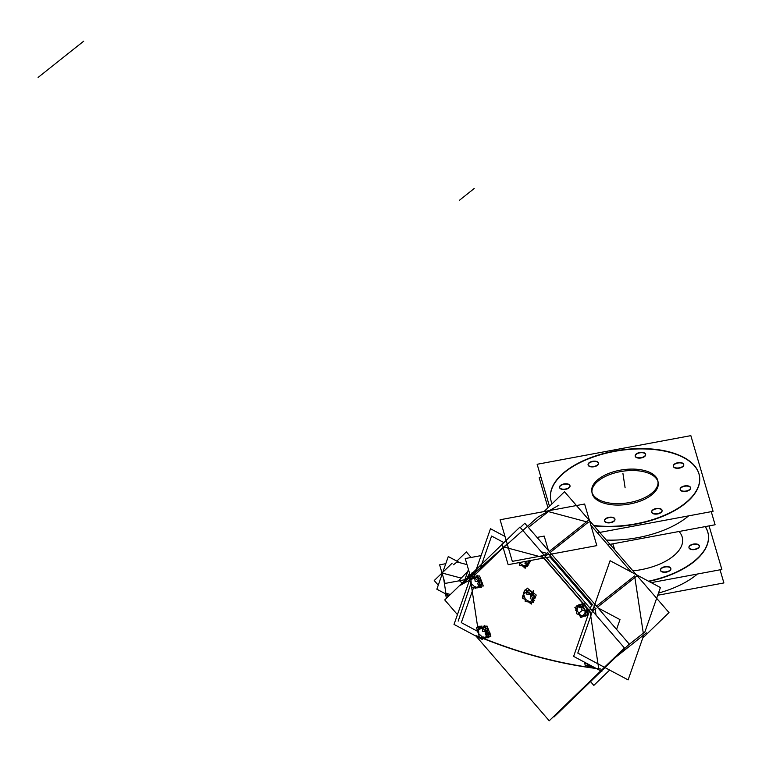 <?xml version="1.0" encoding="UTF-8"?>
<svg xmlns="http://www.w3.org/2000/svg" width="762" height="762" viewBox="0 0 762 762"><rect width="100%" height="100%" fill="white"/><g stroke="black" fill="none" stroke-linecap="round" stroke-linejoin="round"><path stroke-width="1.14" d="M591.941 492.081A33.461 16.726 171.4 0 1 609.762 474.564A33.461 16.726 171.4 0 1 644.966 472.04A33.461 16.726 171.4 0 1 658.054 482.079M658.187 482.794A33.461 16.726 171.4 0 1 641.08 500.786A33.461 16.726 171.4 0 1 605.238 503.549A33.461 16.726 171.4 0 1 592.017 492.795M697.421 574.024A75.286 37.643 171.4 0 1 658.482 593.074A75.286 37.643 171.4 0 0 697.421 574.024M648.976 581.444A75.286 37.643 -8.6 0 0 708.346 534.705A75.286 37.643 -8.6 0 0 705.174 526.628A75.286 37.643 -8.6 0 1 648.976 581.444M688.962 547.583A5.267 2.638 171.4 0 1 691.82 544.859A5.267 2.638 171.4 0 1 697.316 544.478A5.267 2.638 171.4 0 1 699.364 546.011M699.402 546.173A5.267 2.638 171.4 0 1 696.706 549.002A5.267 2.638 171.4 0 1 691.067 549.44A5.267 2.638 171.4 0 1 688.981 547.745M660.463 570.195A5.267 2.638 171.4 0 1 663.311 567.471A5.267 2.638 171.4 0 1 668.817 567.09A5.267 2.638 171.4 0 1 670.865 568.623M670.893 568.785A5.267 2.638 171.4 0 1 668.198 571.614A5.267 2.638 171.4 0 1 662.559 572.052A5.267 2.638 171.4 0 1 660.473 570.357M682.666 539.496L682.533 538.601A49.187 24.594 171.4 0 1 632.936 570.862A49.187 24.594 171.4 0 0 679.056 531.485M614.791 549.878L612.81 543.83L614.791 549.878M550.659 499.053A75.286 37.643 -8.6 0 0 552.04 503.815A75.286 37.643 -8.6 0 1 584.959 460.315A75.286 37.643 -8.6 0 1 669.798 452.342A75.286 37.643 -8.6 0 1 689.296 499.939A75.286 37.643 -8.6 0 1 593.989 525.809A75.286 37.643 -8.6 0 0 699.545 476.536A75.286 37.643 -8.6 0 0 669.798 452.342A75.286 37.643 -8.6 0 0 589.312 458.514A75.286 37.643 -8.6 0 0 550.64 498.891M570.024 486.004A5.267 2.638 171.4 0 1 567.328 488.842A5.267 2.638 171.4 0 1 561.689 489.271A5.267 2.638 171.4 0 1 559.603 487.585M559.584 487.423A5.267 2.638 171.4 0 1 562.442 484.689A5.267 2.638 171.4 0 1 567.947 484.308A5.267 2.638 171.4 0 1 569.995 485.842M598.532 463.391A5.267 2.638 171.4 0 1 595.836 466.23A5.267 2.638 171.4 0 1 590.188 466.668A5.267 2.638 171.4 0 1 588.112 464.972M588.093 464.81A5.267 2.638 171.4 0 1 590.95 462.086A5.267 2.638 171.4 0 1 596.446 461.705A5.267 2.638 171.4 0 1 598.494 463.239M645.652 454.619A5.267 2.638 171.4 0 1 642.957 457.448A5.267 2.638 171.4 0 1 637.318 457.886A5.267 2.638 171.4 0 1 635.232 456.19M635.222 456.028A5.267 2.638 171.4 0 1 638.07 453.304A5.267 2.638 171.4 0 1 643.576 452.923A5.267 2.638 171.4 0 1 645.624 454.457M683.79 464.81A5.267 2.638 171.4 0 1 681.095 467.649A5.267 2.638 171.4 0 1 675.456 468.078A5.267 2.638 171.4 0 1 673.37 466.392M673.36 466.23A5.267 2.638 171.4 0 1 676.208 463.496A5.267 2.638 171.4 0 1 681.714 463.115A5.267 2.638 171.4 0 1 683.762 464.649M690.61 488.004A5.267 2.638 171.4 0 1 687.915 490.842A5.267 2.638 171.4 0 1 682.266 491.28A5.267 2.638 171.4 0 1 680.18 489.585M680.171 489.423A5.267 2.638 171.4 0 1 683.019 486.699A5.267 2.638 171.4 0 1 688.524 486.318A5.267 2.638 171.4 0 1 690.572 487.851M662.102 510.616A5.267 2.638 171.4 0 1 659.406 513.455A5.267 2.638 171.4 0 1 653.758 513.883A5.267 2.638 171.4 0 1 651.681 512.197M651.662 512.035A5.267 2.638 171.4 0 1 654.52 509.302A5.267 2.638 171.4 0 1 660.016 508.921A5.267 2.638 171.4 0 1 662.064 510.454M614.972 519.398A5.267 2.638 171.4 0 1 612.277 522.227A5.267 2.638 171.4 0 1 606.638 522.665A5.267 2.638 171.4 0 1 604.552 520.97M604.542 520.808A5.267 2.638 171.4 0 1 607.39 518.084A5.267 2.638 171.4 0 1 612.896 517.703A5.267 2.638 171.4 0 1 614.944 519.236M688.619 515.864A75.286 37.643 171.4 0 1 606.314 540.067A75.286 37.643 171.4 0 0 688.619 515.864M631.25 571.995L590.864 525.266L631.25 571.995M634.87 577.52L643.299 633.203L627.888 645.433L643.299 633.203L634.87 577.52M548.402 511.607L586.559 521.808L548.402 511.607L528.437 527.447L548.402 511.607M541.325 551.85L546.83 553.317M595.151 609.029L596.074 615.191M593.007 605.218L549.831 555.269M472.831 576.986L503.139 547.621L472.831 576.986M471.107 583.711L477.784 627.831L471.107 583.711M478.688 633.851L479.108 636.603A542.639 354.13 -128.4 0 0 479.193 636.641A542.639 354.13 -128.4 0 1 479.108 636.603L478.688 633.851M482.175 637.851A542.639 354.13 -128.4 0 0 482.803 638.099A542.639 354.13 -128.4 0 1 482.175 637.851M483.356 638.327A542.639 354.13 -128.4 0 0 588.045 667.16A542.639 354.13 -128.4 0 1 483.356 638.327M588.912 667.283A542.639 354.13 -128.4 0 0 595.817 668.226A542.639 354.13 -128.4 0 1 588.912 667.283M529.333 562.623L529.104 561.67L529.333 562.623L527.828 563.813L529.333 562.623M522.608 565.947L525.17 568.281L529.104 561.661L528.895 560.813L529.095 561.651L528.295 560.918M524.046 566.109L527.209 564.28L524.046 566.109L519.541 562.956L524.046 566.109M581.149 605.009L579.853 604.904L578.434 606.028L579.853 604.904L581.149 605.009M587.092 613.296L587.312 612.181L587.092 613.296M587.626 609.619L584.654 605.771L587.626 609.619M580.539 615.315L584.559 615.629L580.539 615.315L577.005 610.733L580.539 615.315M577.844 606.571L577.005 610.733L577.844 606.571M534.848 597.903L533.238 593.188L534.848 597.903M532.362 592.398L528.495 590.179L527.209 591.188L528.495 590.179L532.362 592.398M526.371 591.864L523.637 594.217L525.38 599.323L529.99 601.97L525.38 599.323L523.637 594.217L526.371 591.864M481.298 584.911L481.07 581.977L481.298 584.911L480.546 585.511L481.298 584.911M480.27 579.472L476.793 576.301L480.27 579.472M474.45 576.824L472.354 577.653L474.45 576.824M470.945 579.615L471.259 583.663L475.469 587.502L479.222 586.511L475.469 587.502L471.259 583.663L470.945 579.615M488.88 635.051L488.661 632.117L488.88 635.051L488.128 635.651L488.88 635.051M487.851 629.612L484.375 626.44L487.851 629.612M482.032 626.974L479.936 627.793L482.032 626.974M478.536 629.755L478.841 633.803L483.06 637.642L486.804 636.651L483.06 637.642L478.841 633.803L478.536 629.755M588.016 665.388L591.112 665.712L588.016 665.388L586.369 663.188L588.016 665.388M469.554 573.3L466.658 578.701L469.554 573.3M457.038 561.965L467.011 564.632L457.038 561.965L453.533 564.747L457.038 561.965M445.884 593.274L450.38 594.474L445.884 593.274L443.665 578.596L445.884 593.274M643.042 470.192A33.461 16.726 171.4 0 1 657.968 481.355A33.461 16.726 171.4 0 1 639.937 499.701A33.461 16.726 171.4 0 1 603.39 501.644M657.711 595.265L723.9 582.94L720.042 569.814M705.317 526.599A75.286 37.643 171.4 0 1 708.298 534.381A75.286 37.643 171.4 0 1 648.538 581.206M651.215 582.635L721.862 569.471L709.07 525.894M696.963 544.087A5.267 2.638 171.4 0 1 699.354 545.849A5.267 2.638 171.4 0 1 696.497 548.745A5.267 2.638 171.4 0 1 690.724 549.031M691.315 549.192A5.267 2.638 171.4 0 1 688.934 547.43A5.267 2.638 171.4 0 1 691.791 544.535A5.267 2.638 171.4 0 1 697.563 544.239M668.455 566.69A5.267 2.638 171.4 0 1 670.846 568.462A5.267 2.638 171.4 0 1 667.988 571.357A5.267 2.638 171.4 0 1 662.216 571.643M662.816 571.805A5.267 2.638 171.4 0 1 660.425 570.033A5.267 2.638 171.4 0 1 663.283 567.138A5.267 2.638 171.4 0 1 669.055 566.852M606.733 502.529A33.461 16.726 171.4 0 1 591.807 491.366A33.461 16.726 171.4 0 1 609.838 473.021A33.461 16.726 171.4 0 1 646.386 471.087M598.57 532.638L713.07 511.312L690.848 435.645L537.143 464.277L549.478 506.292M552.098 503.758A75.286 37.643 171.4 0 1 550.612 498.729A75.286 37.643 171.4 0 1 591.198 457.457A75.286 37.643 171.4 0 1 673.418 453.095M547.983 507.74L539.182 477.745L540.991 477.412M608.876 544.563L715.099 524.77L711.251 511.645M665.902 451.094A75.286 37.643 171.4 0 1 699.497 476.212A75.286 37.643 171.4 0 1 593.684 525.456M561.946 489.023A5.267 2.638 171.4 0 1 559.556 487.261A5.267 2.638 171.4 0 1 562.413 484.365A5.267 2.638 171.4 0 1 568.185 484.08M567.585 483.918A5.267 2.638 171.4 0 1 569.976 485.68A5.267 2.638 171.4 0 1 567.119 488.585A5.267 2.638 171.4 0 1 561.346 488.871M590.445 466.42A5.267 2.638 171.4 0 1 588.064 464.649A5.267 2.638 171.4 0 1 590.921 461.753A5.267 2.638 171.4 0 1 596.694 461.467M596.094 461.305A5.267 2.638 171.4 0 1 598.484 463.077A5.267 2.638 171.4 0 1 595.627 465.973A5.267 2.638 171.4 0 1 589.855 466.258M637.575 457.638A5.267 2.638 171.4 0 1 635.184 455.876A5.267 2.638 171.4 0 1 638.042 452.971A5.267 2.638 171.4 0 1 643.814 452.685M643.223 452.533A5.267 2.638 171.4 0 1 645.604 454.295A5.267 2.638 171.4 0 1 642.747 457.19A5.267 2.638 171.4 0 1 636.975 457.476M675.713 467.83A5.267 2.638 171.4 0 1 673.322 466.068A5.267 2.638 171.4 0 1 676.18 463.172A5.267 2.638 171.4 0 1 681.952 462.886M681.361 462.725A5.267 2.638 171.4 0 1 683.743 464.487A5.267 2.638 171.4 0 1 680.885 467.382A5.267 2.638 171.4 0 1 675.113 467.678M682.523 491.033A5.267 2.638 171.4 0 1 680.133 489.261A5.267 2.638 171.4 0 1 683 486.366A5.267 2.638 171.4 0 1 688.762 486.08M688.172 485.918A5.267 2.638 171.4 0 1 690.553 487.69A5.267 2.638 171.4 0 1 687.695 490.585A5.267 2.638 171.4 0 1 681.923 490.871M654.015 513.636A5.267 2.638 171.4 0 1 651.634 511.873A5.267 2.638 171.4 0 1 654.491 508.978A5.267 2.638 171.4 0 1 660.254 508.692M659.663 508.53A5.267 2.638 171.4 0 1 662.054 510.292A5.267 2.638 171.4 0 1 659.187 513.188A5.267 2.638 171.4 0 1 653.425 513.483M606.895 522.418A5.267 2.638 171.4 0 1 604.504 520.656A5.267 2.638 171.4 0 1 607.362 517.75A5.267 2.638 171.4 0 1 613.134 517.465M612.534 517.312A5.267 2.638 171.4 0 1 614.924 519.074A5.267 2.638 171.4 0 1 612.067 521.97A5.267 2.638 171.4 0 1 606.295 522.256M503.911 542.611L491.595 536.048L480.612 567.461M473.526 587.731L461.315 622.64L477.25 631.136M508.502 647.795L507.625 647.329M481.098 555.603L465.23 558.556L470.154 575.32M642.776 637.984L668.998 612.581L564.518 491.728L544.02 511.578M609.657 670.065L593.817 685.409L590.531 681.619M596.837 545.621L512.321 561.365L500.101 519.76L584.625 504.015L596.837 545.621M524.789 523.237L520.332 527.561L524.789 523.237L629.269 644.09L602.285 670.227L629.269 644.09L524.789 523.237M601.323 671.16L554.088 716.928L553.679 716.461L554.088 716.928L601.323 671.16M643.861 634.86L628.117 679.904L577.787 653.082L610.086 560.708L660.416 587.54L644.642 632.641M646.414 632.841L615.877 657.063M505.006 536.477L490.49 528.742L474.021 575.834M470.964 583.321L458.191 621.106M558.956 505.149L537.743 517.236L464.753 581.901M588.131 520.56L549.183 551.45M636.356 576.339L597.408 607.238M549.897 556.898L591.55 605.085M550.288 556.822L508.149 564.671L502.053 543.935M548.469 550.621L544.201 536.086L537.048 537.41M457.448 614.62L444.741 599.932L519.922 527.094L624.402 647.948L549.221 720.785L476.079 636.175M597.932 607.847L619.992 619.601L616.563 629.393M591.741 604.542L573.615 656.387L601.856 671.446M600.799 669.026A542.639 354.13 51.6 0 1 588.474 667.436M588.178 667.388A542.639 354.13 51.6 0 1 483.051 638.47M482.717 638.337A542.639 354.13 51.6 0 1 481.536 637.861M479.241 636.937A542.639 354.13 51.6 0 1 476.45 635.784M472.688 572.862L472.154 572.576L470.906 576.139M469.64 579.749L454.019 624.421L482.27 639.47M507.949 543.239L460.581 585.206L469.516 580.12M547.84 552.526L544.316 555.317M596.055 608.305L592.541 611.095M542.515 556.746L590.74 612.524M528.323 564.756L527.152 566.709L526.475 566.09M529.276 563.137L529.628 562.556M529.685 562.461L530.885 560.441M528.809 564.956L524.961 563.337L525.447 561.451M529.819 562.413L523.561 566.328M526.085 566.547L519.313 565.385L519.408 563.042M520.046 563.308L518.655 562.718M577.244 606.485L576.844 605.809L578.615 605.133M587.559 614.086L588.54 613.715M589.178 611.886L583.978 603.113L579.739 604.714M582.006 603.837L579.939 604.799M578.377 605.533L577.091 606.133L580.111 607.886L585.026 605.599M587.988 609.343L587.55 612.286L581.711 609.733L582.511 604.38M585.749 616.163L583.511 615.163L586.988 609.333M587.702 614.439L582.787 616.725L579.768 614.963M580.615 615.458L576.453 613.639L576.872 610.81M577.806 611.229L575.577 610.238L579.053 604.409M582.768 616.715L580.825 617.449L579.301 614.886M576.062 609.419L574.853 607.381L581.987 604.685L587.959 614.763L582.968 616.639M534.21 600.17L533.295 602.513L532.247 601.694M534.819 598.608L536.219 595.027L527.18 588.064L526.466 589.902M523.284 594.541L528.876 589.817M533.305 590.56L533.2 594.674L526.313 594.017L526.418 589.893M534.505 600.285L530.247 598.618L531.476 592.045M535.248 597.579L529.609 602.332M532.067 602.256L525.189 601.589L525.247 599.408M526.123 599.751L522.761 598.437L523.98 591.864M522.913 597.608L522.275 597.122L525.189 589.636L534.229 596.608L531.314 604.085L528.485 601.904M475.993 576.053L479.584 575.986L483.298 586.016L480.746 586.064M474.326 576.082L470.964 576.396M471.173 578.244L469.535 580.758L471.688 584.616M477.164 575.196L476.564 576.977L470.44 579.853L471.04 578.082M481.365 582.016L475.193 581.339L474.288 575.862M480.498 579.11L477.583 583.578L479.736 587.445M482.651 582.978L481.413 584.883M481.146 585.654L475.021 588.54L475.621 586.759M477.898 587.873L471.726 587.197L471.135 583.635M469.03 578.11L477.593 577.567L481.317 587.597L476.869 587.673M475.307 587.702L472.43 587.273M469.84 580.292L469.449 579.225M483.575 626.193L487.166 626.135L490.89 636.165L488.328 636.203M481.908 626.221L478.45 626.278L479.022 627.812M480.031 626.431L477.117 630.898L479.269 634.756M484.746 625.335L484.146 627.116L478.022 630.003L478.622 628.221M488.947 632.155L482.775 631.479L481.87 626.002M488.08 629.26L485.165 633.727L487.328 637.584M490.233 633.117L488.994 635.022M488.728 635.794L482.603 638.68L483.213 636.899M485.48 638.013L479.308 637.337L478.727 633.774M477.422 630.431L476.469 627.85L485.175 627.707L488.899 637.737L484.451 637.813M482.889 637.842L480.012 637.413M478.765 634.06L478.546 633.46M587.854 665.493L587.35 666.588L591.664 666.007M584.683 662.283L585.121 665.216L590.398 665.759M587.045 665.407L587.512 666.226M587.692 666.54L588.245 667.512L592.064 666.217M462.201 583.016L459.448 580.749M467.763 571.414L459.01 580.387M464.477 580.806L468.44 569.49M471.145 557.451L466.354 551.917L456.857 561.118M465.753 579.568L445.084 583.425L439.617 564.832L445.78 563.68M452.171 563.166L434.245 580.539L438.255 585.187M445.903 594.027L448.151 596.627M446.561 598.17L445.237 593.674M459.838 562.708L448.275 556.546L436.855 589.207L449.085 595.722M697.316 544.478A5.267 2.638 171.4 0 1 698.373 548.078A5.267 2.638 171.4 0 1 691.067 549.44A5.267 2.638 171.4 0 1 690.01 545.84A5.267 2.638 171.4 0 1 697.316 544.478M668.817 567.09A5.267 2.638 171.4 0 1 669.874 570.69A5.267 2.638 171.4 0 1 662.559 572.052A5.267 2.638 171.4 0 1 661.502 568.452A5.267 2.638 171.4 0 1 668.817 567.09M561.689 489.271A5.267 2.638 171.4 0 1 560.632 485.67A5.267 2.638 171.4 0 1 567.947 484.308A5.267 2.638 171.4 0 1 569.004 487.909A5.267 2.638 171.4 0 1 561.689 489.271M590.188 466.668A5.267 2.638 171.4 0 1 589.131 463.067A5.267 2.638 171.4 0 1 596.446 461.705A5.267 2.638 171.4 0 1 597.503 465.306A5.267 2.638 171.4 0 1 590.188 466.668M637.318 457.886A5.267 2.638 171.4 0 1 636.26 454.285A5.267 2.638 171.4 0 1 643.576 452.923A5.267 2.638 171.4 0 1 644.633 456.524A5.267 2.638 171.4 0 1 637.318 457.886M675.456 468.078A5.267 2.638 171.4 0 1 674.399 464.477A5.267 2.638 171.4 0 1 681.714 463.115A5.267 2.638 171.4 0 1 682.771 466.715A5.267 2.638 171.4 0 1 675.456 468.078M682.266 491.28A5.267 2.638 171.4 0 1 681.209 487.68A5.267 2.638 171.4 0 1 688.524 486.318A5.267 2.638 171.4 0 1 689.581 489.918A5.267 2.638 171.4 0 1 682.266 491.28M653.758 513.883A5.267 2.638 171.4 0 1 652.701 510.283A5.267 2.638 171.4 0 1 660.016 508.921A5.267 2.638 171.4 0 1 661.073 512.521A5.267 2.638 171.4 0 1 653.758 513.883M606.638 522.665A5.267 2.638 171.4 0 1 605.58 519.065A5.267 2.638 171.4 0 1 612.896 517.703A5.267 2.638 171.4 0 1 613.953 521.303A5.267 2.638 171.4 0 1 606.638 522.665M605.238 503.549A33.461 16.726 171.4 0 1 598.532 480.689A33.461 16.726 171.4 0 1 644.966 472.04A33.461 16.726 171.4 0 1 651.681 494.9A33.461 16.726 171.4 0 1 605.238 503.549M625.107 487.794L622.935 473.469L625.107 487.794M550.116 552.526L588.264 522.265M634.632 575.901L596.475 606.161M474.174 188.566L464.248 196.444M83.706 41.215L42.396 73.99M545.249 556.384L548.535 553.774M598.703 668.579L590.112 611.8M543.173 557.508L503.806 546.983M594.903 607.409L591.607 610.019M543.982 558.003L589.578 610.743M521.37 562.213L519.76 563.489L521.37 562.213M469.316 192.434L459.381 200.311M43.415 73.181L38.1 77.4M582.597 610.124L578.329 613.515L582.597 610.124M586.445 663.226L585.911 663.654L586.445 663.226M527.342 564.204L526.628 561.232M585.921 611.324L587.788 609.838M584.254 605.247L582.94 606.295M582.149 606.819L577.863 606.485M585.778 611.372L582.301 606.866M584.94 615.658L585.788 611.515M531.247 594.303L533.114 592.826M533.2 599.246L534.857 597.932M531.047 594.35L526.504 591.75M532.867 599.504L531.152 594.484M530 601.97L532.762 599.608M474.974 577.606L476.717 576.234M479.069 581.539L480.927 580.063M474.612 577.834L470.887 578.815M478.879 581.587L474.745 577.825M479.317 586.492L478.946 581.749M482.556 627.755L484.299 626.374M486.651 631.679L488.509 630.212M482.194 627.983L478.469 628.964M486.47 631.736L482.327 627.964M486.899 636.632L486.527 631.889M442.846 573.214L461.22 578.12"/></g></svg>

